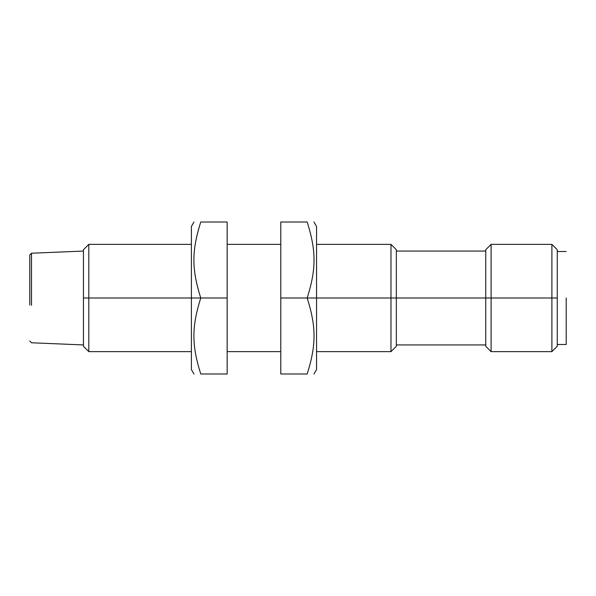 <?xml version="1.0" encoding="UTF-8"?>
<svg xmlns="http://www.w3.org/2000/svg" width="596" height="596" viewBox="0 0 596 596"><rect width="100%" height="100%" fill="white"/><g stroke="black" fill="none" stroke-linecap="round" stroke-linejoin="round"><path stroke-width="0.89" d="M566.2 298L566.2 344.488L566.2 298M193.968 222.01L191.39 226.48L191.39 298L200.755 298C191.614 327.055 191.614 344.935 200.755 373.99C191.614 373.99 191.614 373.99 200.755 373.99C191.614 344.935 191.614 327.055 200.755 298L88.804 298L88.804 244.36L191.39 244.36L191.39 363.188L191.39 351.64L88.804 351.64L88.804 298L88.804 351.64L83.44 346.276L83.44 250.931L83.44 345.069L83.44 298L191.39 298L191.39 369.52L193.968 373.99M227.15 222.01L227.15 373.99L227.15 222.01L200.755 222.01C191.614 222.01 191.614 222.01 200.755 222.01L227.15 222.01M200.755 298C191.614 268.945 191.614 251.065 200.755 222.01C191.614 251.065 191.614 268.945 200.755 298L227.15 298L200.755 298M200.755 373.99L227.15 373.99L200.755 373.99M313.965 373.99L316.55 369.52L316.55 298L307.178 298C316.327 268.945 316.327 251.065 307.178 222.01C316.327 222.01 316.327 222.01 307.178 222.01C316.327 251.065 316.327 268.945 307.178 298L390.976 298L390.976 351.64L316.55 351.64L316.55 363.188L316.55 232.812L316.55 244.36L390.976 244.36L390.976 298L390.976 244.36L396.34 249.724L396.34 298L485.74 298L316.55 298L316.55 226.48L313.965 222.01M280.791 373.99L280.791 222.01L280.791 373.99L307.178 373.99C316.327 373.99 316.327 373.99 307.178 373.99L280.791 373.99M307.178 298C316.327 327.055 316.327 344.935 307.178 373.99C316.327 344.935 316.327 327.055 307.178 298L280.791 298L307.178 298M307.178 222.01L280.791 222.01L307.178 222.01M88.804 244.36L88.804 298L83.44 298L83.44 249.724L88.804 244.36M31.513 305.331L31.513 253.836L31.513 305.331M29.8 305.04L29.8 255.095L29.8 305.04M551.896 298L551.896 351.64L551.896 298L557.26 298L557.26 249.724L551.896 244.36L551.896 298L551.896 244.36L491.104 244.36L491.104 351.64L491.104 298L551.896 298L491.104 298L491.104 244.36L485.74 249.724L485.74 346.276L491.104 351.64L551.896 351.64L557.26 346.276L557.26 298L551.896 298M485.74 298L491.104 298L485.74 298L485.74 250.931L485.74 298M390.976 351.64L390.976 298L396.34 298L396.34 345.069L396.34 250.931L396.34 346.276L390.976 351.64M566.2 344.488L557.26 344.488M566.2 251.512L557.26 251.512M280.791 351.64L227.15 351.64M280.791 244.36L227.15 244.36M29.8 255.013L31.513 253.225L83.44 251.065M29.8 340.986L31.513 342.774L83.44 344.935M485.74 251.065L396.34 251.065M485.74 344.935L396.34 344.935"/></g></svg>
